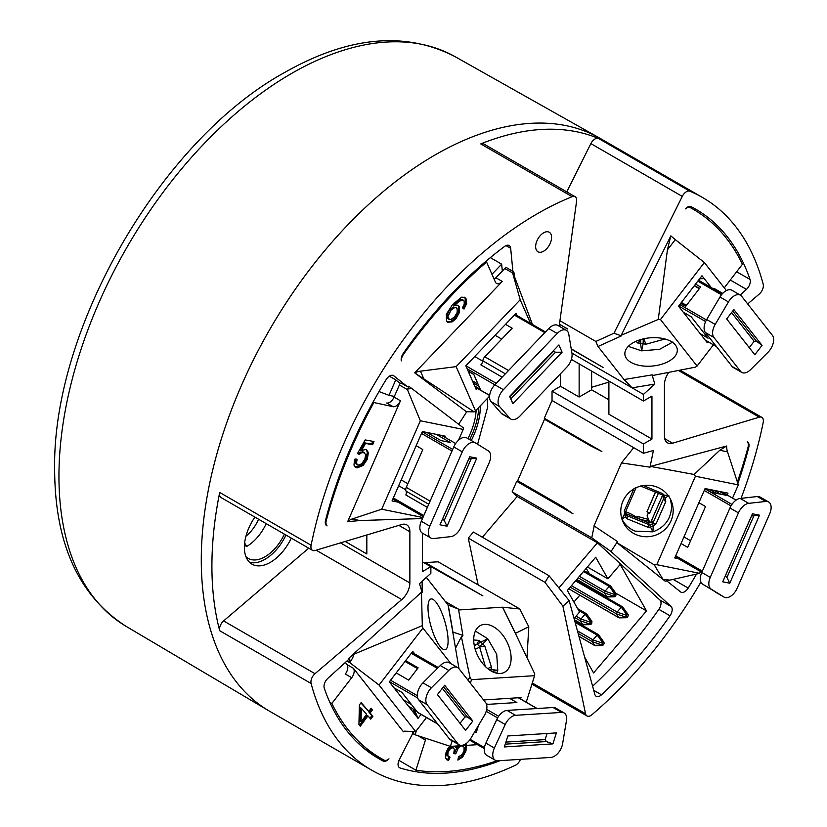 <?xml version="1.0" encoding="UTF-8"?>
<svg xmlns="http://www.w3.org/2000/svg" width="827" height="827" viewBox="0 0 827 827"><rect width="100%" height="100%" fill="white"/><g stroke="black" fill="none" stroke-linecap="round" stroke-linejoin="round"><path stroke-width="1.24" d="M509.556 698.308L516.865 702.526L487.734 704.366L486.183 703.477M553.098 707.509A12.023 6.947 -60 0 1 555.651 708.057L564.159 712.967A12.023 6.947 -60 0 1 566.454 720.617L562.618 743.7A12.023 6.947 -60 0 1 550.844 757.429L497.802 760.788A12.023 6.947 -60 0 1 495.249 760.23A12.023 6.947 -60 0 1 494.381 748.021L485.873 743.111L496.738 719.583A12.023 6.947 -60 0 1 503.612 711.561A12.023 6.947 -60 0 1 507.075 710.414L553.098 707.509L561.595 712.419A12.023 6.947 -60 0 1 564.159 712.967M495.249 760.23L486.741 755.32A12.023 6.947 -60 0 1 485.873 743.111M478.502 725.382L476.197 732.691L474.688 731.823M496.738 719.583L505.235 724.493A12.023 6.947 -60 0 1 512.12 716.471A12.023 6.947 -60 0 1 515.572 715.324L561.595 712.419M505.235 724.493L494.381 748.021M475.515 730.437L476.693 731.109M556.375 732.898L552.922 743.866L504.367 746.936L507.83 735.968L556.375 732.898M547.05 733.487L545.127 739.607L546.337 741.561L552.922 743.866M683.236 312.151L691.165 316.72L708.057 338.191L700.128 333.622M680.693 303.395L685.738 306.3L700.614 286.99L695.559 284.075M706.682 319.511L719.976 297.017A12.023 6.947 -60 0 1 725.879 290.856A12.023 6.947 -60 0 1 731.895 290.256L740.392 295.167A12.023 6.947 -60 0 1 741.592 296.211L772.356 335.307A12.023 6.947 -60 0 1 768.056 352.219L750.699 369.545A12.023 6.947 -60 0 1 741.778 372.408A12.023 6.947 -60 0 1 740.578 371.364L713.887 337.437A12.023 6.947 -60 0 1 715.19 324.422L706.682 319.511A12.023 6.947 -60 0 0 705.379 332.526L713.887 337.437M741.778 372.408L733.28 367.498A12.023 6.947 -60 0 1 732.081 366.454L705.379 332.526M722.715 293.389L714.487 288.633A4.507 2.605 120 0 0 712.946 288.54M740.392 295.167A12.023 6.947 -60 0 0 734.386 295.766A12.023 6.947 120 0 0 728.473 301.927L715.19 324.422M699.291 288.695L694.246 285.791M726.675 318.943L733.88 309.577L762.039 345.366L754.834 354.731L726.675 318.943M762.039 345.366L756.436 341.189L754.141 341.313L749.262 347.65M501.731 339.111L495.063 335.266M505.524 324.339L512.182 328.195L484.787 356.788A4.507 2.605 120 0 0 482.823 360.83L505.349 373.835M474.708 356.52L482.772 361.172M474.708 386.064L480.332 389.31L473.757 374.321L468.134 371.075M510.869 419.082L502.371 414.182A12.023 6.947 -60 0 1 501.338 413.324L491 401.602A12.023 6.947 -60 0 1 494.866 384.782L548.704 328.577A12.023 6.947 -60 0 1 551.888 326.024A12.023 6.947 -60 0 1 557.905 325.435L566.402 330.345A12.023 6.947 -60 0 1 568.769 334.211L571.974 353.367A12.023 6.947 -60 0 1 566.784 367.178L520.069 415.94A12.023 6.947 -60 0 1 510.869 419.082A12.023 6.947 -60 0 1 509.835 418.235L501.338 413.324M502.165 377.164L480.859 364.862A4.507 2.605 120 0 0 482.823 360.83M491 401.602L499.508 406.512L509.835 418.235M548.704 328.577L557.202 333.488A12.023 6.947 -60 0 1 560.396 330.934A12.023 6.947 -60 0 1 566.402 330.345M557.202 333.488L503.374 389.693L494.866 384.782M499.508 406.512A12.023 6.947 -60 0 1 503.374 389.693M472.434 380.875L478.058 384.121M512.812 403.648L509.628 396.391L558.907 344.952L562.091 352.219L512.812 403.648L509.866 396.143M553.232 350.875L555.475 352.23L562.091 352.219M698.887 502.702L705.524 506.537L687.692 547.36L681.055 543.525M683.95 536.909L690.586 540.744M640.625 519.501L649.298 521.248M636.397 517.051L637.72 516.493L648.554 519.459M736.991 499.57A12.023 6.947 -60 0 1 740.186 498.443L757.305 496.541A12.023 6.947 -60 0 1 760.137 497.079L768.634 501.979A12.023 6.947 -60 0 1 769.679 513.815L737.208 588.142A12.023 6.947 -60 0 1 724.142 597.135A12.023 6.947 -60 0 1 724.038 597.073L702.702 584.234A12.023 6.947 -60 0 1 701.772 572.46L729.941 507.964A12.023 6.947 -60 0 1 736.991 499.57M727.171 495.011L727.977 493.171L705.069 488.55L711.633 492.365L726.178 495.29L719.542 491.465M757.305 496.541L765.812 501.451L748.683 503.354L740.186 498.443M702.702 584.234L711.21 589.144A12.023 6.947 -60 0 1 710.279 577.37L738.449 512.874A12.023 6.947 -60 0 1 745.499 504.48A12.023 6.947 -60 0 1 748.683 503.354M711.21 589.144L724.038 597.073M765.812 501.451A12.023 6.947 -60 0 1 768.634 501.979M716.223 493.285L709.597 489.46M752.436 513.774L759.486 515.19L729.765 583.221L722.726 581.805L752.436 513.774M729.765 583.221L726.943 577.504L725.31 575.881M751.454 516.017L759.486 515.19M401.219 479.908L407.856 483.733M416.167 445.691L422.804 449.526L406.274 487.361A4.507 2.605 120 0 0 406.057 491.155L428.737 504.253M398.676 485.718L405.726 489.791M346.895 661.052L350.038 662.861L349.594 657.537L353.15 654.539L422.318 625.646L421.46 592.246L422.142 592.69L419.516 583.624L430.867 573.318L430.867 566.702L422.359 571.612L422.359 533.105A12.023 6.947 -60 0 1 421.305 521.258L453.775 446.931A12.023 6.947 -60 0 1 460.825 438.527A12.023 6.947 -60 0 1 466.841 437.938A12.023 6.947 -60 0 1 466.945 438L475.236 442.786M436.16 434.32L450.229 442.445L440.977 440.584L426.908 432.459M427.363 507.396L405.83 494.959A4.507 2.605 120 0 0 406.057 491.155M422.339 533.095L430.846 538.005A12.023 6.947 -60 0 0 433.679 538.532L450.798 536.63A12.023 6.947 -60 0 0 461.032 527.109L489.212 462.613A12.023 6.947 -60 0 0 488.281 450.839L475.442 442.91A12.023 6.947 -60 0 0 475.339 442.838A12.023 6.947 -60 0 0 469.322 443.437A12.023 6.947 -60 0 0 462.283 451.842L429.813 526.168L421.305 521.258M430.846 538.005A12.023 6.947 -60 0 1 429.813 526.168M447.045 526.21L439.995 524.794L469.715 456.762L476.765 458.179L447.045 526.21L444.223 520.493L442.579 518.88M468.733 459.006L476.765 458.179M394.003 687.826L401.932 692.395L417.594 712.295A4.507 2.605 120 0 0 418.038 712.688L437.752 724.07M403.586 699.993L411.505 704.573M459.088 744.817L450.591 739.907A12.023 6.947 -60 0 1 449.392 738.862L418.617 699.766A12.023 6.947 -60 0 1 422.928 682.854L440.284 665.528A12.023 6.947 -60 0 1 443.189 663.264A12.023 6.947 -60 0 1 449.206 662.665L457.703 667.575A12.023 6.947 -60 0 1 458.902 668.619L485.604 702.547A12.023 6.947 -60 0 1 484.302 715.562L471.008 738.056A12.023 6.947 -60 0 1 459.088 744.817A12.023 6.947 -60 0 1 457.889 743.762L449.392 738.862M405.654 660.628L418.142 667.834L408.683 680.125L396.195 672.92M440.284 665.528L448.782 670.439A12.023 6.947 -60 0 1 451.697 668.175A12.023 6.947 -60 0 1 457.703 667.575M448.782 670.439L431.425 687.764L422.928 682.854M418.617 699.766L427.125 704.676A12.023 6.947 -60 0 1 431.425 687.764M427.125 704.676L457.889 743.762M417.521 668.65L405.034 661.435M472.817 721.041L465.601 730.406L437.442 694.618L444.657 685.252L472.817 721.041L467.214 716.864L464.908 716.988L460.029 723.325M490.897 670.862L491.372 666.789A7.515 2.326 153.8 0 0 487.847 668.743M491.372 666.789L484.798 646.094L482.844 643.923A7.515 0.724 146.6 0 0 479.412 646.373L479.608 647.117A7.515 0.651 -9.5 0 1 484.798 646.094M475.215 649.34L479.608 647.117L485.356 666.51M627.486 518.953A7.515 2.502 -69.6 0 0 627.011 515.686L626.37 515.345L625.408 516.896L627.486 518.953L647.758 527.202L650.529 527.119L653.227 525.796L652.524 523.832L649.743 524.866A7.515 1.943 96 0 1 650.529 527.119L652.917 531.844L653.227 525.796L656.069 523.853L665.756 501.679A7.515 2.853 -154.1 0 1 663.636 498.547L652.948 523.046L656.069 523.853M649.743 524.866L648.999 524.638L647.758 527.202M626.184 513.712L648.182 522.664L648.999 524.638L627.011 515.686L626.184 513.712A3.008 2.936 -22.6 0 1 625.253 513.112M665.756 501.679L664.422 495.29L662.468 493.533L662.024 494.784L640.439 485.997M662.468 493.533L643.427 485.563M646.042 344.197A7.515 1.323 -114.6 0 1 644.016 339.194L643.292 339.463A7.515 1.127 89.5 0 0 643.158 343.805L646.042 344.197L664.939 339.008M645.949 338.357L643.975 338.739M655.563 492.024L647.034 511.551L655.449 491.972M648.482 512.657L647.076 515.893L649.96 522.819M647.034 511.551L649.546 513.464L658.395 493.212M603.896 642.186L598.552 634.774L597.146 635.084L575.106 622.349M603.09 642.155L604.299 643.137L603.307 644.977L601.953 645.236L602.19 643.044L603.968 642.29M628.303 614.854L627.848 616.684L626.07 617.438L626.732 614.74L628.303 614.854M627.414 617.18L620.095 617.335M569.896 589.465L618.947 617.779L616.642 613.965L617.076 612.104L626.308 615.236M571.436 585.671L617.128 612.042L621.315 607.225L622.669 606.966L621.821 606.884L622.669 606.966L628.013 614.389M627.197 614.347L628.086 614.482M595.978 645.143L594.84 645.587L578.962 636.418M603.307 644.977L594.592 645.36L592.514 641.731L593.011 639.85L597.146 635.084M583.955 624.24L582.818 624.685L574.414 619.837M591.284 624.075L582.57 624.457L580.492 620.829L580.947 619.009L590.168 622.142L591.946 621.387L591.708 623.579L589.93 624.333L590.168 622.142M576.088 616.115L580.988 618.947L585.123 614.172L586.529 613.872L585.681 613.789L586.529 613.872L591.874 621.284M591.067 621.242L591.946 621.387M608.072 596.432L606.925 596.877L576.739 579.458M615.391 596.277L606.718 596.691L604.62 593.062L605.054 591.202L614.285 594.334L616.063 593.579L615.826 595.781L614.048 596.536L614.285 594.334M579.417 576.316L605.106 591.14L609.292 586.322L610.646 586.064L609.799 585.981L610.646 586.064L615.991 593.486M615.174 593.445L616.063 593.579M570.558 589.847L618.71 617.552M569.214 588.276L569.813 589.331M478.998 640.377L476.786 644.419L480.663 642.217L478.998 640.377L473.716 639.995M474.15 644.791L476.786 644.419L474.316 645.67M492.013 671.493L497.761 670.315L496.717 654.281L487.723 638.744L482.844 643.923L480.663 642.217L487.723 638.744L475.391 631.063M477.613 644.378L479.412 646.373M636.149 487.361L633.937 488.736L624.251 510.9L625.408 516.896L621.987 519.253C624.881 524.731 629.223 528.68 635.022 531.12L652.917 531.844C665.042 527.254 671.276 518.612 671.617 505.897L670.397 499.074M626.37 515.345L625.212 513.153M621.987 519.253L624.447 514.084A7.515 2.75 8.4 0 0 625.264 513.06L625.212 513.247M636.066 487.785L625.574 511.799A7.515 0.579 -158.6 0 0 624.251 510.9M636.004 341.303L637.844 343.05L640.449 343.102A7.515 5.789 -69.3 0 0 640.636 339.597M628.293 346.379L641.638 350.834L640.449 343.102L643.158 343.805L641.638 350.834L659.564 349.335L672.889 341.964M643.292 339.463L642.062 339.194M639.902 339.825A7.515 4.869 149.9 0 1 637.844 343.05M663.12 495.414L663.895 497.813L665.353 498.019L668.857 495.363L664.422 495.29A7.515 2.522 125.7 0 1 662.954 495.321L662.024 494.784M496.748 673.219L497.761 670.315L490.99 669.56A7.515 2.181 178.8 0 0 489.191 669.756M663.647 496.231L662.954 495.321M663.895 497.813L663.636 498.547L662.82 496.572A3.008 2.936 157.4 0 0 663.058 495.404M648.182 522.664A3.008 2.936 157.4 0 0 652.121 521.062L652.948 523.046L652.524 523.832M641.183 519.821L632.727 514.932A7.515 1.168 -156.4 0 0 625.605 511.727M654.291 564.862L656.793 564.686L699.673 573.328L665.166 581.216L663.047 579.479L654.291 564.862L617.107 542.832L617.49 541.54L593.982 525.9L621.522 462.841L633.709 447.665L552.033 400.506L552.033 391.192L560.541 386.281L579.138 397.022L579.138 363.89M621.697 462.944L649.991 467.193L650.487 466.418L694.111 474.471L719.769 450.27L726.302 446.177M608.899 381.071L608.899 414.203L651.945 439.065L643.447 443.965L643.447 453.279L653.413 450.488L649.991 467.193M617.49 541.54L611.05 551.516L591.75 537.829L594.179 526.013M624.023 379.541L652.358 374.848L624.023 379.541L597.921 346.368L595.843 341.458L613.965 333.229L621.408 335.886L621.222 335.276L658.261 319.439L667.41 249.888L670.645 236.47M598.086 346.472L621.408 335.886M652.162 375.024L654.788 384.09L632.097 387.842L624.22 379.655M711.292 287.589L704.232 278.606L699.632 278.782M414.751 653.961L412.745 651.418L389.31 681.861L415.785 715.5L412.962 708.791L408.466 706.196M422.142 592.69L422.142 581.236M458.654 424.272L466.769 411.732M366.609 714.363L361.296 708.222L361.068 721.826L366.609 714.363M447.335 318.064L449.102 319.429L447.335 318.064L446.973 315.718L447.965 312.513L450.043 309.432L453.568 307.003L456.277 307.809L454.633 307.613L451.108 310.042L448.027 316.327L448.399 318.684L450.839 319.553L454.623 316.782L457.228 312.317L457.093 308.678L456.277 307.809M415.785 715.5L418.038 718.353L415.216 711.654L412.962 708.791M528.794 626.773L515.386 633.368L502.527 607.194L519.832 608.982L528.794 626.773L527.016 657.217M502.692 607.297L515.397 633.151M574.052 618.503L579.562 612.042L567.353 590.457L595.709 557.233L607.917 578.817L620.209 564.417L646.507 610.905L593.569 672.92L584.637 657.114M607.917 578.817L587.397 566.971M573.928 602.066L579.799 595.182M587.253 586.457L587.79 585.826M589.3 573.669L586.26 568.304M711.716 492.385L705.09 488.55L674.76 557.946L678.264 558.649M657.362 487.196A26.309 25.647 -22.6 0 1 671.245 500.893A26.309 25.647 -22.6 0 1 673.157 509.597A26.309 25.647 -22.6 0 1 636.563 534.821A26.309 25.647 -22.6 0 1 622.679 521.124A26.309 25.647 -22.6 0 1 628.644 492.933A26.309 25.647 -22.6 0 1 657.362 487.196M641.225 339.421A26.309 14.152 -5.2 0 1 677.282 349.573A26.309 14.152 -5.2 0 1 677.303 350.7A26.309 14.152 -5.2 0 1 660.938 364.469A26.309 14.152 -5.2 0 1 624.881 354.318A26.309 14.152 -5.2 0 1 641.225 339.421M704.232 278.606L701.978 275.742L678.543 306.186L707.271 342.678L708.005 341.727M440.202 609.179A26.309 7.319 -105.8 0 1 447.903 636.842A26.309 7.319 -105.8 0 1 445.226 649.629A26.309 7.319 -105.8 0 1 435.188 637.948A26.309 7.319 -105.8 0 1 428.19 611.794A26.309 7.319 -105.8 0 1 430.867 599.006A26.309 7.319 -105.8 0 1 440.202 609.179M444.802 437.214L445.257 436.16L422.349 431.539L392.029 500.935L398.18 502.175M517.071 315.573L516.079 313.319L465.818 365.792L476.176 389.403L477.21 388.318M520.586 698.97L521.02 697.585L483.568 699.952M361.068 721.826L360.003 721.206L360.231 707.612L361.296 708.222M400.33 383.521L395.761 379.872L389 395.327L394.376 396.412M389 395.327L379.004 391.543M422.359 561.791L430.867 566.702M418.038 718.353L421.057 714.435M479.867 625.832A26.309 16.178 -116.9 0 1 480.528 625.46A26.309 16.178 -116.9 0 1 509.401 647.851A26.309 16.178 -116.9 0 1 504.294 672.392A26.309 16.178 -116.9 0 1 475.422 650.001A26.309 16.178 -116.9 0 1 479.867 625.832M467.679 679.763L470.067 677.613L461.373 636.78L462.221 636.728L462.903 635.394L452.793 632.055L448.058 604.982L458.489 609.117L445.329 601.518M452.907 631.828L448.224 605.085M519.832 608.982L438.093 561.791L425.285 562.598L482.875 595.853L424.447 563.001M615.764 593.155L646.507 610.905M662.644 495.104L650.642 522.581M592.587 446.135L590.499 445.825L544.507 419.268L545.562 418.989M643.447 453.279L633.709 447.665M643.447 443.965L552.033 391.192M567.694 328.919L559.414 324.349M571.933 353.108L643.447 394.396L643.447 401.012L651.945 396.102L651.945 439.065M571.374 359.404L643.447 401.012M571.199 348.777L603.048 367.426L571.25 349.077M732.536 498.102L738.315 484.88L727.491 451.831A15.031 12.043 101.4 0 1 726.675 446.249M699.673 573.328L700.479 571.478M738.315 484.88L695.424 476.238L694.111 474.471M656.793 564.686L695.424 476.238M523.005 484.922L517.681 480.673L563.435 507.085L573.008 513.794L516.741 481.304L512.13 491.858L517.175 496.479L597.414 542.812L659.915 600.03L671.069 606.47A7.515 4.342 -60 0 1 670.015 615.784A317.165 183.118 -60 0 1 601.487 694.794A7.515 4.342 -60 0 1 599.968 695.931A7.515 4.342 -60 0 1 596.205 696.303A7.515 4.342 -60 0 1 594.84 694.37L569.162 600.65L562.918 606.222L585.547 713.732L532.288 682.978M544.507 419.268L517.681 480.673M663.047 579.479L669.798 580.109M741.044 498.35A330.697 190.923 -60 0 0 763.197 422.473A7.515 4.342 120 0 0 761.822 417.356A7.515 4.342 120 0 0 759.3 417.18L672.589 443.21A15.031 8.684 -60 0 1 667.554 442.858A15.031 8.684 -60 0 1 664.432 435.984L664.432 384.762A15.031 8.684 -60 0 1 668.785 372.346M713.401 344.838L697.089 366.041L695.424 367.147L652.844 375.468L652.358 374.848M697.089 366.041L660.473 319.522L658.261 319.439M726.406 290.566L704.346 262.541L675.308 239.634A15.031 2.76 37.6 0 1 671.017 235.984M704.346 262.541L660.473 319.522M422.318 625.646L422.928 628.065L379.055 685.045L415.671 731.564L404.362 731.171A15.031 2.76 -142.4 0 0 403.566 731.43A15.031 2.76 -142.4 0 0 403.452 731.823L353.387 668.278A7.515 4.342 -60 0 1 351.702 677.706L331.875 703.457L329.808 702.268M415.671 731.564L426.463 717.547M422.928 628.065L450.963 663.678M363.963 748.383L381.03 758.411A331.317 191.285 120 0 0 384.079 760.106A7.515 4.342 120 0 0 387.76 759.693A7.515 4.342 120 0 0 388.979 758.824A7.515 4.342 -60 0 1 383.17 761.036A317.165 183.118 -60 0 1 378.57 758.535A317.165 183.118 -60 0 1 324.277 688.25A7.515 4.342 -60 0 1 327.854 678.347L348.177 659.894A3.008 1.737 -60 0 1 349.594 657.537M356.809 741.922A331.317 191.285 120 0 0 359.631 744.31L358.804 743.835M350.038 662.861L379.055 685.045M353.15 654.539C353.946 655.625 352.778 658.292 349.635 662.53M452.793 632.055L458.985 668.723M426.36 577.411L448.058 604.982M422.494 518.539L359.9 520.534L348.167 521.63M347.66 521.703L400.454 400.775A7.515 4.342 -60 0 1 396.05 406.026A7.515 4.342 -60 0 1 393.083 406.688L386.705 403.007A7.515 4.342 120 0 0 389.672 402.346A7.515 4.342 120 0 0 394.076 397.094L399.379 384.979L407.422 389.62L409.024 386.405L463.461 427.931L463.223 429.42L420.333 420.778L381.702 509.215L352.178 518.974A15.031 12.043 -78.6 0 0 347.795 521.558M381.702 509.215L422.938 517.526M463.223 429.42L458.489 440.253M407.422 389.62L420.333 420.778M411.567 388.411L407.246 389.176M530.531 323.347L520.193 299.767L456.132 366.63L475.515 410.833L474.129 411.856L415.071 373.132M456.132 366.63L420.457 371.168A15.031 11.299 -23.7 0 0 414.906 372.76M489.574 396.154L475.515 410.833M514.249 275.68L512.606 272.858L513.443 271.535L513.96 272.6L514.466 276.549L532.443 324.442M494.112 279.216A7.515 4.342 120 0 0 495.89 277.748L504.666 268.579L512.606 272.858M512.709 273.23L520.193 299.767M495.89 277.748L502.268 281.428L414.689 372.853L466.428 411.722L474.129 411.856M312.492 550.358L221.078 497.575A7.515 4.342 -60 0 1 219.703 492.468L311.107 545.241A7.515 4.342 120 0 0 312.492 550.358A7.515 4.342 120 0 0 315.004 550.534L401.726 524.504A15.031 8.684 -60 0 1 406.76 524.856A15.031 8.684 -60 0 1 409.872 531.73L409.872 582.952A15.031 8.684 -60 0 1 401.726 599.585L315.004 673.695A7.515 4.342 120 0 0 311.107 683.484L219.703 630.712A7.515 4.342 -60 0 1 223.6 620.922L308.719 548.177M345.179 541.468L366.826 553.966L366.826 534.976M416.27 730.789L415.257 734.831L450.436 746.388L452.183 740.827M470.367 683.185L471.473 679.67L534.593 675.68L534.738 673.86L515.386 633.368M470.067 677.613L471.473 679.67M450.436 746.388L477.479 744.672M526.22 702.216L534.593 675.68M458.055 759.093L461.58 756.447L464.939 750.306L465.549 745.427M456.039 746.037L456.308 747.763L455.243 747.143L455.139 746.088M446.714 759.765L447.479 759.972L448.813 756.829M448.772 756.808L446.787 755.123L446.9 751.929L448.761 748.631L451.325 747.174L453.547 747.99L452.379 747.794L449.816 749.241L447.965 752.539L447.852 755.733L449.991 757.181L448.534 760.582L445.65 758.111L445.97 752.787L447.914 748.6L450.663 745.561M453.94 753.139L454.695 753.211L455.15 750.864L458.654 745.871M359.445 725.289L366.878 715.283L367.932 715.893L360.262 726.23L358.939 724.7L359.363 704.997L361.141 702.609L368.78 711.437L371.168 708.212L372.501 709.752L370.103 712.967L372.936 716.223L370.754 719.149L367.932 715.893M369.938 718.208L371.871 715.613L369.049 712.357L371.437 709.132L370.92 708.543M368.78 711.437L360.892 702.94M357.161 464.557L355.465 462.862L355.951 458.789M355.145 467.079L362.071 464.846L366.206 458.706L367.333 452.059L366.092 449.63M357.522 453.465L359.321 454.385L357.44 453.609L365.162 439.923L373.99 441.525L372.626 444.719L365.534 443.437L361.44 450.581L360.376 449.971L364.469 442.817L371.561 444.109L372.76 441.298M358.256 453.775L360.396 452.111L363.477 452.028L364.542 452.638L361.461 452.731L359.321 454.385M454.602 305.556L453.537 304.946L458.282 300.49L461.497 299.343L463.399 300.18L459.347 301.111L454.602 305.556L458.199 305.473M462.934 308.461L465.591 302.961L465.074 298.289L464.143 297.1M447.293 321.941L451.128 321.238L454.86 318.106L458.53 311.583L458.334 306.114L457.631 305.225M543.618 232.811A11.278 6.513 -60 0 1 549.252 232.253A11.278 6.513 -60 0 1 551.588 237.411A11.278 6.513 -60 0 1 546.668 248.751A11.278 6.513 -60 0 1 537.984 251.78A11.278 6.513 -60 0 1 535.648 246.611A11.278 6.513 -60 0 1 543.618 232.811M502.268 281.428A7.515 4.342 -60 0 1 500.273 283.02A7.515 4.342 -60 0 1 496.52 283.392A7.515 4.342 -60 0 1 495.352 282.028L486.596 262.056A331.317 191.285 120 0 0 403.514 354.318A7.515 4.342 120 0 0 401.333 360.882A7.515 4.342 -60 0 1 403.318 353.325A317.165 183.118 -60 0 1 504.625 246.405A7.515 4.342 -60 0 1 509.153 245.526A7.515 4.342 -60 0 1 510.683 248.338L512.895 271.339L506.517 267.659A3.008 1.737 120 0 0 504.666 268.579M502.32 271.029L501.658 264.164L491.962 274.295M501.658 264.164L490.339 257.621M326.624 525.662L327.047 525.9A7.515 4.342 -60 0 1 326.83 525.796A7.515 4.342 -60 0 1 325.569 520.142A317.165 183.118 -60 0 1 386.116 379.634A7.515 4.342 -60 0 1 393.456 375.592A7.515 4.342 -60 0 1 393.766 375.799L407.349 386.654L400.971 382.973A3.008 1.737 120 0 0 399.379 384.979M395.761 379.872L389.352 376.171M351.702 677.706L345.324 674.026A7.515 4.342 120 0 0 347.009 664.588L345.335 662.468M425.812 738.315A7.515 4.342 -60 0 1 425.419 740.051L419.041 736.361A7.515 4.342 120 0 0 419.113 736.113M458.634 609.975L502.527 607.194M462.903 635.394L458.489 609.117M500.159 760.633A317.165 183.118 -60 0 1 400.123 767.973A7.515 4.342 -60 0 1 399.606 767.756A7.515 4.342 -60 0 1 399.296 759.651L412.88 733.104A3.008 1.737 -60 0 1 412.983 731.471L414.203 734.345L412.694 733.477M549.035 575.716L473.416 532.061L468.278 538.088L545.045 582.404L549.035 575.716L569.162 600.65M545.045 582.404L562.918 606.222M592.608 686.234A317.165 183.118 120 0 0 658.861 609.334A7.515 4.342 120 0 0 659.915 600.03M558.897 587.935L597.414 542.812M696.53 574.041A317.165 183.118 -60 0 1 688.198 588.08A7.515 4.342 -60 0 1 684.622 591.75A7.515 4.342 -60 0 1 680.859 592.122A7.515 4.342 -60 0 1 680.549 591.905L667.131 581.195M552.033 400.506L544.29 418.245L601.87 451.501L590.499 445.825M737.364 482.007A331.317 191.285 120 0 0 748.042 447.18A7.515 4.342 120 0 0 747.267 441.804A7.515 4.342 -60 0 1 747.484 441.918A7.515 4.342 -60 0 1 748.735 447.572A317.165 183.118 -60 0 1 737.86 483.526M591.75 537.829L512.13 491.858M608.899 399.782L591.625 389.817L579.138 397.022M591.625 389.817L591.625 371.096M724.266 287.858L742.439 264.258A331.317 191.285 120 0 0 693.284 209.303A331.317 191.285 120 0 0 690.235 207.608A7.515 4.342 120 0 0 685.335 208.89A7.515 4.342 -60 0 1 687.495 207.112A7.515 4.342 -60 0 1 691.145 206.678A317.165 183.118 -60 0 1 695.734 209.179A317.165 183.118 -60 0 1 750.037 279.464A7.515 4.342 -60 0 1 746.45 289.367L740.196 295.053M559.445 324.153L567.498 329.012M595.843 341.458L559.92 320.721M700.914 582.053A330.697 190.923 -60 0 1 591.987 714.683A7.515 4.342 120 0 1 590.747 715.572A7.515 4.342 -60 0 1 586.984 715.944A7.515 4.342 -60 0 1 585.547 713.732M654.788 384.09L643.447 394.396M650.487 466.418L726.675 446.011M663.347 579.768L617.107 542.832M611.05 551.516L671.069 606.47M591.625 387.294L608.899 382.115M747.68 303.954L759.3 294.019A7.515 4.342 120 0 0 763.197 284.23A330.697 190.923 -60 0 0 735.461 226.278A330.697 190.923 -60 0 0 702.505 197.467A330.697 190.923 -60 0 0 689.883 191.213A7.515 4.342 -60 0 0 686.41 191.73A7.515 4.342 120 0 0 682.275 196.392L613.965 333.229M621.222 335.276L670.862 235.84M425.419 740.051L415.909 770.195L398.945 760.395M415.909 770.195A331.317 191.285 120 0 0 496.882 760.768M415.257 734.831L414.203 734.345M455.605 648.058L461.373 636.78M331.875 703.457A331.317 191.285 120 0 0 381.03 758.411M352.312 655.067L421.46 592.246M393.083 406.688L372.915 402.335M373.701 402.79A331.317 191.285 120 0 0 326.272 520.534A7.515 4.342 120 0 0 327.047 525.9M407.349 386.654A3.008 1.737 -60 0 1 409.014 386.405M486.596 262.056L485.676 261.528M466.232 744.465L466.004 750.926L462.644 757.056L457.848 760.106L458.551 756.767L462.086 754.555L464.019 751.081L464.061 747.174L461.642 745.789L458.468 747.536L455.76 753.831L453.765 753.635L454.323 749.303L453.547 747.99M454.695 753.211L455.76 753.831M447.479 759.972L448.534 760.582M456.308 747.763L457.3 745.954M371.437 709.132L372.501 709.752M369.049 712.357L370.103 712.967M371.871 715.613L372.936 716.223M361.44 450.581L365.534 449.485L366.661 449.888L368.397 452.669L367.271 459.316L363.136 465.467L357.047 467.917L355.641 467.431L353.966 465.125L354.597 459.285L357.016 459.398L356.53 463.482L358.225 465.167L361.668 463.833L364.831 459.192L365.71 454.488L362.619 451.718M356.468 464.309L358.225 465.167M371.561 444.109L372.626 444.719M364.469 442.817L365.534 443.437M457.527 305.194L459.388 306.734L459.585 312.203L455.925 318.726L452.193 321.848L447.789 322.303L446.487 320.907L446.322 314.27L452.555 304.553L461.611 297.182L464.702 297.348L466.139 298.909L466.655 303.581L463.999 309.071L462.686 307.23L464.257 304.171L464.133 300.976L461.497 299.343M566.774 191.885L590.871 143.609A7.515 4.342 -60 0 1 594.995 138.957A7.515 4.342 120 0 1 598.469 138.44L689.883 191.213M559.166 326.158L576.595 201.24A7.515 4.342 -60 0 0 575.116 196.702L483.702 143.919A7.515 4.342 -60 0 0 480.745 143.908A330.697 190.923 -60 0 1 598.469 138.44M478.13 584.906L468.278 538.088M482.379 537.24L517.175 496.479M732.805 497.482A317.165 183.118 -60 0 1 732.567 498.123M560.541 386.281L560.541 373.69M487.093 398.748L487.734 406.843L477.613 444.244M469.695 439.582A54.117 31.24 120 0 0 478.668 407.535M291.269 538.098A36.75 21.223 -60 0 1 251.997 564.169A36.75 21.223 -60 0 1 244.379 547.34A36.75 21.223 -60 0 1 254.923 517.123M219.703 630.712A330.697 190.923 -60 0 1 219.703 492.468M126.066 626.318A328.919 189.9 -60 0 1 58.944 476.331A328.919 189.9 -60 0 1 291.538 73.479A328.919 189.9 -60 0 1 454.974 56.608C405.054 30.919 348.105 36.316 284.106 72.786C160.5 140.941 51.853 329.115 54.644 470.243C55.047 543.908 78.854 595.926 126.066 626.318L268.754 710.744A330.697 190.923 -60 0 0 269.767 711.334L371.809 770.247A330.697 190.923 -60 0 0 515.428 765.244A7.515 4.342 120 0 0 520.483 759.351M311.107 545.241A330.697 190.923 -60 0 1 537.157 213.842A330.697 190.923 -60 0 1 572.15 196.681A7.515 4.342 -60 0 1 575.116 196.702M371.809 770.247A330.697 190.923 -60 0 1 338.853 741.437A330.697 190.923 -60 0 1 311.107 683.484M476.166 410.151A50.643 29.234 -60 0 1 467.958 438.579M245.939 536.206A27.808 16.054 120 0 0 258.562 519.222M249.527 562.298A36.75 21.223 120 0 0 285.956 535.038M244.441 545.251L246.653 546.482L244.637 542.998M246.653 546.482A34.093 19.683 120 0 0 266.201 523.636M284.385 534.128A33.638 19.424 -60 0 1 265.053 556.736A33.638 19.424 -60 0 1 248.441 558.525A33.638 19.424 -60 0 1 245.929 556.643M486.669 709.359L498.65 716.275M536.95 708.522L518.302 697.761M486.193 711.323L497.596 717.908M470.181 739.348L484.446 747.587M507.075 710.414L515.572 715.324M505.245 744.155L546.337 741.561M505.897 742.088L545.127 739.607M705.204 340.062L716.389 346.513M705.617 321.558L678.678 306M706.434 319.946L679.794 304.563M697.812 281.149L721.485 294.805M694.453 285.511L699.497 288.427M719.976 297.017L728.473 301.927M732.081 366.454L740.578 371.364M756.436 341.189L732.732 311.066M754.141 341.313L731.544 312.616M489.656 395.368L475.111 386.964M484.787 356.788L508.543 370.506M544.807 332.65L514.394 315.087M465.839 365.772L496.252 383.335M467.141 368.811L494.846 384.803M478.998 386.261L473.375 383.015M510.931 398.728L555.475 352.23M510.063 396.588L553.428 351.33M675.711 555.775L702.35 571.147M730.985 505.907L704.232 490.463M675.225 556.871L701.865 572.243M731.936 504.418L704.945 488.829M721.754 491.91L736.051 500.17M729.941 507.964L738.449 512.874M701.772 572.46L710.279 577.37M714.135 490.38L720.762 494.205M726.943 577.504L753.811 515.996M725.362 575.892L751.505 516.027M441.67 435.436L455.667 443.52M406.274 487.361L430.102 501.121M451.976 451.035L421.512 433.451M393.332 497.968L423.796 515.562M392.846 499.063L423.321 516.658L392.835 499.084M422.225 431.828L452.689 449.412M453.775 446.931L462.283 451.842M444.223 520.493L471.09 458.995M442.631 518.891L468.785 459.016M411.288 653.309L437.421 668.392M417.594 712.295L437.555 723.821M417.707 697.998L389.455 681.675M413.159 709.028L416.581 711.013M390.561 680.239L417.335 695.693M467.214 716.864L443.51 686.741M464.908 716.988L442.321 688.291M602.625 642.548L597.197 635.033M578.931 636.314L594.592 645.36M574.383 619.733L582.57 624.457M576.791 579.396L606.687 596.649M570.185 587.139L616.642 613.965L625.853 617.066M626.732 614.74L621.315 607.225M601.736 644.864L592.514 641.731M592.969 639.912L602.19 643.044M593.011 639.85L577.432 630.856M578.156 633.472L592.535 641.773M574.827 617.583L580.513 620.87M580.492 620.829L589.713 623.961M590.602 621.646L585.175 614.13M578.166 577.784L604.62 593.062M604.609 593.021L613.83 596.164M614.709 593.838L609.292 586.322M621.263 607.276L575.53 580.874M585.123 614.172L578.662 610.45M609.241 586.374L583.511 571.519M448.027 316.327L446.973 315.718M449.03 313.123L447.965 312.513M451.108 310.042L450.043 309.432M454.633 307.613L453.568 307.003M719.769 450.27L727.491 451.831M672.589 443.21L664.732 438.672M667.41 249.888L675.308 239.634M359.9 520.534L352.178 518.974M423.941 379.128L420.457 371.168M398.852 525.362L409.872 531.73M409.872 582.952L340.476 542.884M316.152 550.182L401.726 599.585M505.948 245.609L510.683 248.338M393.104 375.427L393.766 375.799M374.104 755.806L383.17 761.036M400.123 767.973L399.162 767.425M688.198 588.08L673.095 579.365M748.042 447.169L748.735 447.572M750.037 279.464L736.671 271.752M730.293 280.033L746.45 289.367M690.235 207.608L688.529 206.626M658.861 609.334L670.015 615.784M593.724 690.307L601.487 694.794M678.388 370.475L759.3 417.18M347.009 664.588L353.387 668.278M394.076 397.094L400.454 400.775M326.272 520.534L325.58 520.131M403.514 354.318L402.904 353.966M315.004 673.695L223.6 620.922M464.939 750.306L466.004 750.926M461.58 756.447L462.644 757.056M457.403 746.926L458.468 747.536M455.15 750.864L456.215 751.474M451.325 747.174L452.379 747.794M448.761 748.631L449.816 749.241M446.9 751.929L447.965 752.539M446.787 755.123L447.852 755.733M362.071 464.846L363.136 465.467M367.271 459.316L366.206 458.706M355.982 467.307L357.047 467.917M355.465 462.862L356.53 463.482M360.396 452.111L361.461 452.731M367.333 452.059L368.397 452.669M465.074 298.289L466.139 298.909M465.591 302.961L466.655 303.581M458.282 300.49L459.347 301.111M458.334 306.114L459.388 306.734M458.53 311.583L459.585 312.203M454.86 318.106L455.925 318.726M451.128 321.238L452.193 321.848M447.738 322.054L448.803 322.664M590.871 143.609L682.275 196.392M480.28 405.85A54.117 31.24 -60 0 1 480.291 406.843A54.117 31.24 -60 0 1 471.287 440.502M572.15 196.681L480.745 143.908M268.754 710.744A330.697 190.923 -60 0 1 236.811 682.523A330.697 190.923 -60 0 1 201.281 559.951A330.697 190.923 -60 0 1 435.116 154.928A330.697 190.923 -60 0 1 599.441 137.975A330.697 190.923 -60 0 1 600.464 138.554L702.505 197.467M518.477 697.75L537.126 708.512M484.312 748.621L469.602 740.134M716.451 346.596L705.266 340.145M698.536 280.219L722.24 293.905M686.451 305.37L681.407 302.465M475.184 387.15L489.636 395.492M545.458 331.968L515.045 314.405M473.84 374.507L468.216 371.261M701.854 572.274L675.214 556.891M721.837 491.931L736.082 500.149M715.644 592.235L724.142 597.135M455.687 443.499L441.752 435.447M466.841 437.938L475.339 442.838M438.269 667.544L412.011 652.379M413.221 709.111L416.643 711.096M574.724 620.943L598.417 634.629M598.531 634.722L603.937 642.238M619.278 617.862L626.535 617.707M622.638 606.925L628.055 614.43M595.161 645.67L602.428 645.515M583.138 624.767L590.406 624.612M586.508 613.82L591.915 621.335M607.256 596.96L614.513 596.805M610.615 586.023L616.032 593.528M576.212 580.078L622.524 606.822M577.67 608.682L586.395 613.727M584.193 570.723L610.502 585.919M625.574 511.799L625.264 513.06M586.984 715.944L531.916 684.146M688.602 206.605L693.284 209.303M462.055 745.447L463.12 746.068M680.042 370.145L761.822 417.356M454.974 56.608L599.441 137.975"/></g></svg>
